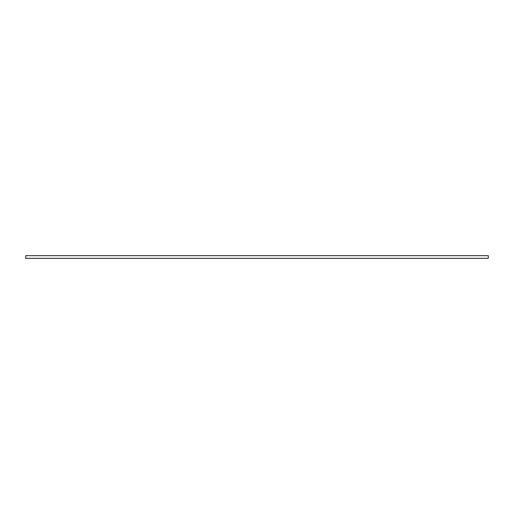 <?xml version="1.0" encoding="UTF-8"?>
<svg xmlns="http://www.w3.org/2000/svg" width="514" height="514" viewBox="0 0 514 514"><rect width="100%" height="100%" fill="white"/><g stroke="black" fill="none" stroke-linecap="round" stroke-linejoin="round"><path stroke-width="0.77" d="M488.3 255.664L25.7 255.664L25.7 258.336L488.3 258.336L488.3 255.664"/></g></svg>
